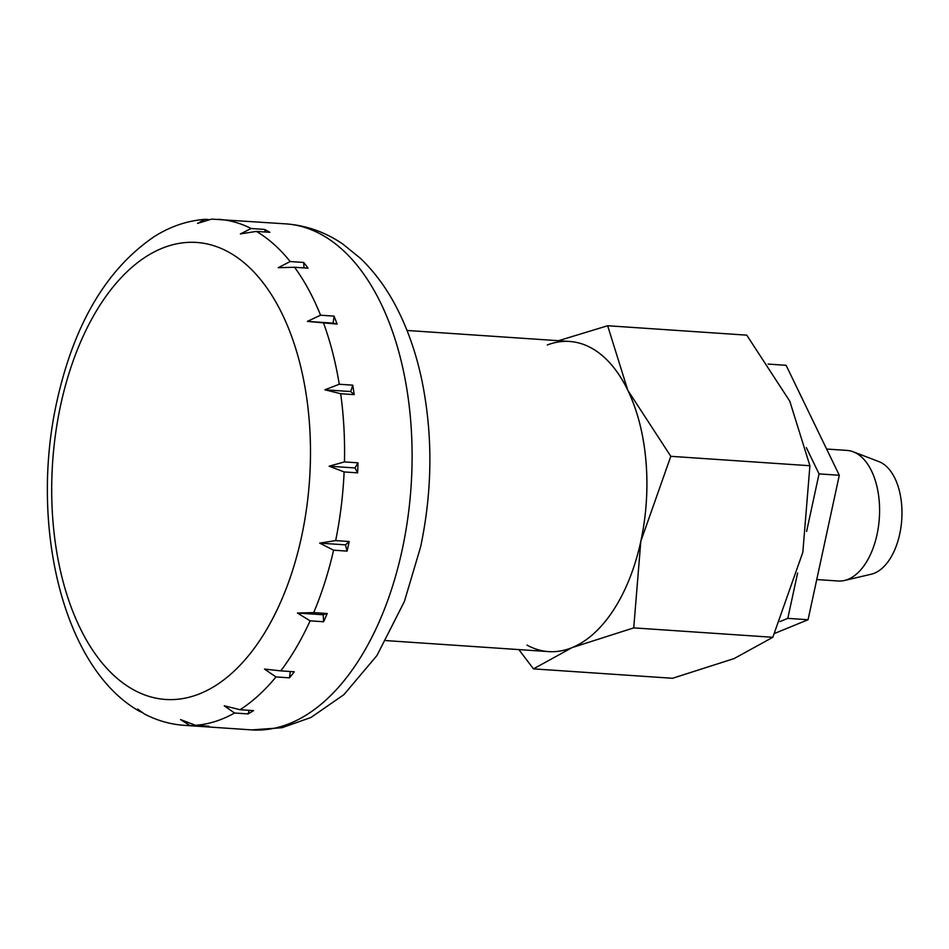 <?xml version="1.0" encoding="UTF-8"?>
<svg xmlns="http://www.w3.org/2000/svg" width="949" height="949" viewBox="0 0 949 949"><rect width="100%" height="100%" fill="white"/><g stroke="black" fill="none" stroke-linecap="round" stroke-linejoin="round"><path stroke-width="1.42" d="M407.014 330.466L569.602 341.462A155.422 87.367 93.9 0 1 591.239 347.951A155.422 87.367 93.9 0 1 644.241 522.08A155.422 87.367 93.9 0 1 548.617 651.607L386.041 640.599M267.25 230.821A253.585 142.54 93.9 0 1 269.884 232.315L256.384 231.402L240.382 233.928L251.105 228.507L264.605 229.421A253.585 142.54 93.9 0 1 267.25 230.821M290.18 261.544L303.68 262.458A253.585 142.54 93.9 0 1 308.057 268.176L294.558 267.262L278.235 267.689L290.18 261.544A253.585 142.54 93.9 0 0 256.384 231.402M320.548 315.21L334.048 316.124A253.585 142.54 93.9 0 1 337.109 324.107L307.357 321.391L320.548 315.21A253.585 142.54 93.9 0 0 294.558 267.262M339.256 384.25L352.755 385.164A253.585 142.54 93.9 0 1 354.179 394.63L340.679 393.716L324.902 389.802L339.256 384.25A253.585 142.54 93.9 0 0 323.609 323.194M344.463 461.914L357.963 462.827A253.585 142.54 93.9 0 1 357.619 472.851L344.119 471.938L329.137 466.196L344.463 461.914A253.585 142.54 93.9 0 0 340.679 393.716M335.661 540.598L349.161 541.511A253.585 142.54 93.9 0 1 347.085 551.108L333.585 550.195L319.659 543.113L335.661 540.598A253.585 142.54 93.9 0 0 344.119 471.938M313.716 612.603L327.215 613.517A253.585 142.54 93.9 0 1 323.609 621.749L310.109 620.836L297.393 613.03L313.716 612.603A253.585 142.54 93.9 0 0 333.585 550.195M280.762 670.872L294.261 671.785A253.585 142.54 93.9 0 1 289.481 677.847L275.981 676.934L264.51 669.081L280.762 670.872A253.585 142.54 93.9 0 0 310.109 620.836M224.249 705.795L240.038 709.71L253.537 710.623A253.585 142.54 93.9 0 1 248.045 713.921L234.545 713.007L224.249 705.783M195.518 725.309L209.029 726.222A253.585 142.54 93.9 0 1 203.359 726.436L189.859 725.522L180.535 719.567L195.518 725.309A253.585 142.54 93.9 0 0 234.545 713.007M285.969 223.881C306.503 225.447 325.46 232.173 342.838 244.071L360.537 258.425C375.911 273.241 388.77 291.296 399.114 312.589C409.043 332.957 416.599 355.389 421.783 379.873C432.946 434.428 432.554 490.075 420.632 546.838L404.369 601.559L376.955 655.51L343.953 694.621L310.964 717.48L282.007 727.717L251.734 729.9A253.585 142.54 93.9 0 0 402.151 549.981A253.585 142.54 93.9 0 0 321.26 234.474A253.585 142.54 93.9 0 0 285.969 223.881L211.615 219.1L197.499 223.418L204.925 219.349L208.139 219.409M204.925 219.349C188.448 220.619 172.671 225.684 157.617 234.533L155.755 235.708M826.615 449.031L847.042 450.419A65.445 36.786 93.9 0 1 853.21 451.795A65.445 36.786 93.9 0 1 856.152 453.148A65.445 36.786 93.9 0 1 879.106 520.942A65.445 36.786 93.9 0 1 844.503 580.48A65.445 36.786 93.9 0 1 838.204 581.002L816.745 579.554M853.21 451.795L878.893 461.605A57.26 32.183 93.9 0 1 881.467 462.804A57.26 32.183 93.9 0 1 901.55 522.116A57.26 32.183 93.9 0 1 871.277 574.204L844.503 580.48M303.977 267.903L303.68 262.458M141.745 712.367L137.652 709.057L144.45 714.004M337.109 324.107L333.182 323.146L334.048 316.124M307.357 321.391L333.182 323.146M324.89 389.802L350.727 391.546L352.755 385.164M354.179 394.63L350.727 391.546M357.619 472.851L354.962 467.952L357.963 462.827M329.137 466.196L354.962 467.952M319.659 543.113L345.483 544.868L349.161 541.511M347.085 551.108L345.483 544.868M323.609 621.749L323.218 614.774L327.215 613.517M297.393 613.03L323.218 614.774M289.481 677.847L290.264 671.512M248.045 713.921L249.184 710.327M265.269 232.007L264.605 229.421M558.486 340.703L607.657 325.744L627.787 390.253A155.422 87.367 -86.1 0 0 591.239 347.951A155.422 87.367 -86.1 0 0 547.288 344.985M526.992 645.106A155.422 87.367 -86.1 0 0 572.14 647.598L533.468 668.867L518.854 649.591M627.787 390.253L670.813 456.315L640.812 541.321A155.422 87.367 -86.1 0 0 627.787 390.253M640.812 541.321L633.73 627.882L572.14 647.598A155.422 87.367 -86.1 0 0 640.812 541.321M533.468 668.867L672.568 678.274L734.158 658.559L772.818 637.289L802.83 552.282L809.912 465.734L670.813 456.315M809.912 465.734L789.793 401.213L746.756 335.151L607.657 325.744M772.818 637.289L633.73 627.882M774.657 633.398L808.062 619.733L839.296 475.259L786.104 365.306L768.121 364.084M806.342 447.643L819.046 473.895L806.603 531.452M839.296 475.259L819.046 473.895M797.611 573.03L787.8 618.368L779.959 621.571M808.062 619.733L787.8 618.368M275.981 676.934A253.585 142.54 93.9 0 1 240.038 709.71M189.859 725.522A253.585 142.54 93.9 0 1 184.225 725.333L251.734 729.9M60.689 404.938A229.053 128.744 93.9 0 1 228.436 251.995A229.053 128.744 93.9 0 1 301.497 536.968A229.053 128.744 93.9 0 1 133.75 689.911A229.053 128.744 93.9 0 1 60.689 404.938M218.46 219.314A253.585 142.54 93.9 0 1 251.105 228.507M140.155 711.655C62.8 668.808 29.277 524.892 56.952 401.13C74.224 323.526 106.893 268.52 154.972 236.111M144.462 714.004C157.107 720.576 170.357 724.36 184.225 725.333"/></g></svg>
